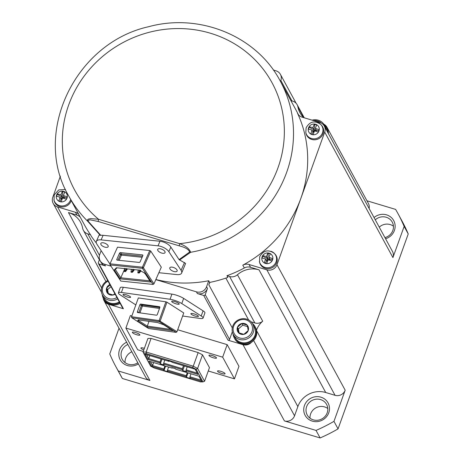 <?xml version="1.0" encoding="UTF-8"?>
<svg xmlns="http://www.w3.org/2000/svg" width="461" height="461" viewBox="0 0 461 461"><rect width="100%" height="100%" fill="white"/><g stroke="black" fill="none" stroke-linecap="round" stroke-linejoin="round"><path stroke-width="0.69" d="M131.834 351.783A11.035 10.459 -28.5 0 0 125.651 358.324A11.035 10.459 -28.5 0 0 125.046 362.594M127.858 344.476A11.035 10.459 -28.5 0 0 121.675 351.017A11.035 10.459 -28.5 0 0 122.257 359.373A11.035 10.459 -28.5 0 0 137.804 362.778M126.642 342.241A13.041 12.361 -28.5 0 0 119.503 349.893A13.041 12.361 -28.5 0 0 123.548 363.625A13.041 12.361 -28.5 0 0 138.409 363.89M119.019 328.215L109.758 353.939A160.48 152.095 151.5 0 0 115.959 366.829L120.056 374.361A160.48 152.095 151.5 0 0 122.39 378.498L320.124 437.95A160.48 152.095 -28.5 0 0 338.057 428.88L333.966 421.348L345.18 390.19L276.969 264.729A8.021 7.607 151.5 0 1 266.844 269.846L249.049 264.499L250.577 267.305A8.021 7.607 151.5 0 0 244.324 267.979A120.361 114.074 -28.5 0 1 226.95 275.718L227.867 277.401A120.361 114.074 -28.5 0 1 209.957 282.363A12.839 12.17 -28.5 0 0 208.81 284.737L232.275 327.898M103.241 298.152A8.021 7.607 -28.5 0 0 104.065 300.71L145.503 376.937A8.021 7.607 -28.5 0 0 149.9 380.469L118.298 370.967A160.48 152.095 151.5 0 1 115.959 366.829M249.049 264.499A8.021 7.607 151.5 0 0 242.791 265.167A120.361 114.074 -28.5 0 0 300.843 198.42L324.717 132.111A8.021 7.607 -28.5 0 0 324.29 126.032L392.501 251.499A8.021 7.607 151.5 0 1 392.922 257.578L404.141 226.426A160.48 152.095 151.5 0 0 397.941 213.535A160.48 152.095 151.5 0 0 395.601 209.398L366.956 200.783M397.941 213.535L402.032 221.067A160.48 152.095 151.5 0 1 408.233 233.958L338.057 428.88M404.141 226.426L408.233 233.958M320.124 437.95L316.027 430.418A160.48 152.095 -28.5 0 0 333.966 421.348M385.569 238.758A13.041 12.361 -28.5 0 0 395.129 226.76A13.041 12.361 -28.5 0 0 386.56 214.849A13.041 12.361 -28.5 0 0 374.038 217.546M369.111 208.476A8.021 7.607 -28.5 0 0 368.397 203.428L326.953 127.207A8.021 7.607 -28.5 0 0 323.755 124.142M384.941 237.599A11.035 10.459 -28.5 0 0 392.835 230.471A11.035 10.459 -28.5 0 0 392.248 222.11A11.035 10.459 -28.5 0 0 386.203 217.252A11.035 10.459 -28.5 0 0 375.277 219.822M253.608 340.489L294.55 415.793L297.864 406.585A22.065 20.912 151.5 0 1 325.714 392.507L335.055 395.313A8.021 7.607 -28.5 0 0 345.18 390.19M118.298 370.967L122.39 378.498M316.027 430.418L284.425 420.916A8.021 7.607 151.5 0 0 294.55 415.793M328.751 412.802A13.041 12.361 151.5 0 1 312.299 421.123A13.041 12.361 151.5 0 1 304.462 405.501A13.041 12.361 151.5 0 1 320.919 397.18A13.041 12.361 151.5 0 1 328.751 412.802M327.189 412.808A11.035 10.459 151.5 0 1 317.646 420.242A11.035 10.459 151.5 0 1 307.222 414.986A11.035 10.459 151.5 0 1 306.634 406.625A11.035 10.459 151.5 0 1 316.177 399.191A11.035 10.459 151.5 0 1 326.607 404.447A11.035 10.459 151.5 0 1 327.189 412.808M393.435 226.201A11.035 10.459 -28.5 0 0 379.253 227.129M310.005 418.202A11.035 10.459 151.5 0 1 310.61 413.932A11.035 10.459 151.5 0 1 327.794 408.532M60.397 176.114L52.767 197.32A8.021 7.607 -28.5 0 0 53.188 203.399A8.021 7.607 -28.5 0 0 57.585 206.931L101.627 287.941M71.253 200.598A9.024 8.557 151.5 0 1 71.178 200.812A9.024 8.557 151.5 0 1 59.786 206.574A9.024 8.557 151.5 0 1 54.052 200.495L54.173 194.928L58.737 189.903L65.502 189.5M78.733 214.365A8.021 7.607 151.5 0 0 75.379 212.279L57.585 206.931M179.519 260.039L190.629 252.294L189.638 252.029C188.785 249.43 185.322 247.373 179.243 245.851L179.657 243.656A112.334 106.468 -28.5 0 0 278.888 98.372A112.334 106.468 -28.5 0 0 113.101 48.526A112.334 106.468 -28.5 0 0 98.556 219.275L90.754 218.6L88.224 219.131L87.325 220.128L87.786 221.372L100.273 235.3L99.132 235.058L96.343 241.385A8.828 4.028 23.8 0 1 101.097 239.881L157.985 245.828A8.828 4.028 23.8 0 1 168.847 251.683L170.858 247.108L179.058 259.601L185.604 263.444L181.617 273.085A8.828 4.028 23.8 0 1 176.863 274.589L158.866 272.71M179.243 245.851L98.141 221.47L98.556 219.275L179.657 243.656C185.795 245.932 189.448 248.807 190.629 252.294A120.361 114.074 -28.5 0 0 286.661 172.339A120.361 114.074 -28.5 0 0 280.305 81.148C256.846 36.171 199.769 12.689 148.724 26.692C74.866 42.959 31.809 133.655 68.816 196.121L84.524 225.014A120.361 114.074 -28.5 0 0 90.46 234.678L87.792 233.877A8.021 7.607 -28.5 0 1 83.395 230.344A8.021 7.607 -28.5 0 1 82.64 228.189A22.065 20.912 -28.5 0 0 80.548 222.271A22.065 20.912 -28.5 0 0 68.459 212.55L76.906 215.091A8.021 7.607 151.5 0 1 80.266 217.171M96.309 242.982A120.361 114.074 -28.5 0 1 91.376 236.366L90.46 234.678M155.87 279.516A120.361 114.074 -28.5 0 0 208.729 280.737L206.568 286.736A8.021 7.607 -28.5 0 1 196.444 291.853L155.812 279.643M209.957 282.363A120.361 114.074 -28.5 0 1 209.646 282.426L208.729 280.737M98.141 221.47L90.108 219.839L88.316 220.214L88.08 220.767L88.512 221.626L87.786 221.372A120.361 114.074 -28.5 0 1 68.816 196.121M168.847 251.683L181.081 270.313A8.828 4.028 23.8 0 1 181.617 273.085M100.273 235.3L100.769 235.34A8.828 4.028 23.8 0 1 103.114 235.312L159.996 241.259A8.828 4.028 23.8 0 1 170.858 247.108M150.73 251.072L161.304 267.178L153.962 283.838L143.394 267.737L142.403 267.201L110.191 263.836L110.208 264.948L109.81 264.222L117.532 247.171L149.744 250.542L142.403 267.201L142.42 268.319L152.989 284.42L120.776 281.054L110.208 264.948L142.42 268.319L143.394 267.737L150.73 251.072L149.744 250.542M165.119 252.132A4.011 1.832 -156.2 0 0 161.627 249.136A4.011 1.832 -156.2 0 0 157.708 249.389A4.011 1.832 -156.2 0 0 157.645 249.885A4.011 1.832 -156.2 0 0 161.137 252.882A4.011 1.832 -156.2 0 0 165.055 252.622A4.011 1.832 -156.2 0 0 165.119 252.132M96.343 241.385A8.828 4.028 23.8 0 0 96.879 244.157L109.113 262.793A8.828 4.028 23.8 0 0 109.972 263.859M108.231 246.186A4.011 1.832 -156.2 0 0 104.745 243.189A4.011 1.832 -156.2 0 0 100.826 243.443A4.011 1.832 -156.2 0 0 100.757 243.938A4.011 1.832 -156.2 0 0 104.249 246.935A4.011 1.832 -156.2 0 0 108.168 246.675A4.011 1.832 -156.2 0 0 108.231 246.186M177.203 270.538A4.011 1.832 -156.2 0 0 173.711 267.541A4.011 1.832 -156.2 0 0 169.792 267.795A4.011 1.832 -156.2 0 0 169.729 268.29A4.011 1.832 -156.2 0 0 173.215 271.287A4.011 1.832 -156.2 0 0 177.133 271.028A4.011 1.832 -156.2 0 0 177.203 270.538M153.582 284.23L152.989 284.42L153.582 284.23M120.125 278.842L150.626 282.034L144.76 273.096L139.245 270.129L116.403 267.737L114.259 269.91L120.125 278.842L120.794 277.799L115.359 269.518L117.048 267.806M114.259 269.91L115.359 269.518M149.842 280.835L120.794 277.799L124.309 269.823M139.17 272.964L139.355 272.774A0.403 0.294 146.7 0 1 138.899 273.01L140.651 270.941M138.45 272.889L139.095 272.952M138.323 272.947L138.104 272.924A0.403 0.294 146.7 0 1 137.891 272.785M140.686 270.29L139.314 272.71L138.824 272.439L139.96 269.892M137.868 272.756A0.403 0.294 -33.3 0 0 138.058 272.86L138.029 272.359L138.824 272.439L138.853 272.941A0.403 0.294 -33.3 0 0 139.314 272.71L139.355 272.774M138.254 269.91L137.868 272.751A0.403 0.294 -33.3 0 1 137.839 272.56L138.3 270.037L138.029 272.359M134.232 269.604L134.116 269.892A0.403 0.294 146.7 0 1 134.076 269.944L133.903 269.57M133.863 269.506L132.457 271.996L131.973 271.725L133.108 269.178M131.448 269.322L130.982 271.84L131.448 269.322M131.466 272.232L131.247 272.209A0.403 0.294 146.7 0 1 131.051 272.099L131.01 272.036A0.403 0.294 -33.3 0 1 130.982 271.84L132.002 272.226A0.403 0.294 -33.3 0 0 132.457 271.996L134.076 269.944L133.799 270.227L133.834 269.57A0.403 0.294 -33.3 0 0 133.84 269.564M132.503 272.059L132.503 272.059A0.403 0.294 146.7 0 1 132.042 272.29L131.201 272.14A0.403 0.294 -33.3 0 1 131.01 272.036L131.397 269.195M131.592 272.169L132.238 272.238M131.178 271.638L131.973 271.725L132.313 272.244M124.741 271.454L125.386 271.523M127.011 268.792L126.971 269.46L127.259 269.172A0.403 0.294 146.7 0 1 127.224 269.224L125.646 271.345A0.403 0.294 146.7 0 1 125.196 271.575L125.651 271.5L127.495 268.901M124.614 271.517L125.461 271.529M124.545 268.475L124.165 271.316A0.403 0.294 -33.3 0 0 124.349 271.425L124.879 268.314L124.13 271.126A0.403 0.294 -33.3 0 0 124.159 271.322L124.395 271.494A0.403 0.294 146.7 0 1 124.182 271.35M124.32 270.924L125.115 271.005L125.15 271.512A0.403 0.294 -33.3 0 0 125.605 271.281L125.115 271.005L126.251 268.458M126.982 268.855A0.403 0.294 -33.3 0 0 126.988 268.849L125.646 271.345M144.691 273.275L144.691 273.275A0.403 0.294 -33.3 0 0 144.91 273.575L145.082 273.592M144.915 273.575L144.852 273.235M145.146 273.69L144.956 273.638A0.403 0.294 146.7 0 1 144.76 273.534L144.679 273.056M109.81 264.222L117.532 247.171M139.136 262.418L117.203 260.125A0.801 0.582 146.7 0 1 116.806 259.399L119.543 253.193A0.801 0.582 146.7 0 1 120.511 252.611L142.443 254.904A0.801 0.582 146.7 0 1 142.841 255.63L140.109 261.836A0.801 0.582 146.7 0 1 139.136 262.418M63.388 195.556A28.052 6.126 -160.2 0 1 67.289 196.847A27.556 6.408 106.7 0 0 66.43 199.244A28.052 6.126 -160.2 0 0 62.523 197.953A28.052 6.523 106.7 0 0 61.238 201.866A27.556 6.016 -160.2 0 0 60.022 201.492A27.556 6.016 -160.2 0 0 58.812 201.134A28.052 6.523 106.7 0 1 60.097 197.222A28.052 6.126 -160.2 0 0 56.34 196.207A27.556 6.408 -73.3 0 1 57.204 193.816A28.052 6.126 -160.2 0 1 60.956 194.824A28.052 6.523 106.7 0 1 62.391 191.188A27.556 6.016 19.8 0 1 63.601 191.546A27.556 6.016 19.8 0 1 64.822 191.92A28.052 6.523 106.7 0 0 63.388 195.556L64.39 197.406L64.021 198.432M56.536 196.259L57.331 194.052A5.417 1.181 -160.2 0 0 61.964 196.674L61.1 199.071L60.097 197.222M59.682 201.394A5.417 1.262 106.7 0 0 61.1 199.071A5.417 1.262 106.7 0 0 61.555 197.919A5.417 1.262 106.7 0 0 61.964 196.674L62.771 198.282L64.39 197.406A5.417 1.181 -160.2 0 0 66.983 197.683M64.747 192.099L62.523 191.43A5.417 1.262 106.7 0 1 61.964 196.674A5.417 1.181 -160.2 0 0 63.203 197.089A5.417 1.181 -160.2 0 0 64.39 197.406L61.964 196.674L60.956 194.824M62.771 198.282L61.1 199.071L62.045 199.354M111.009 266.17L104.52 264.216A8.021 7.607 151.5 0 1 100.123 260.684A8.021 7.607 151.5 0 1 99.697 254.605L101.126 250.628M104.52 264.216L105.436 265.905A8.021 7.607 151.5 0 1 101.04 262.367L100.123 260.684M209.646 282.426L208.81 284.737M197.36 293.542A8.021 7.607 -28.5 0 0 207.485 288.419L205.231 294.683A1.204 1.141 -28.5 0 1 203.71 295.449L197.36 293.542L196.444 291.853M325.714 392.507L259.03 269.846L250.577 267.305M276.969 264.729L300.843 198.42A120.361 114.074 -28.5 0 0 297.501 113.216L297.927 114M317.208 122.321A8.794 8.333 151.5 0 1 320.729 124.435L321.305 125.029A9.024 8.557 151.5 0 1 322.141 135.615A9.024 8.557 151.5 0 1 311.722 139.435A9.024 8.557 151.5 0 1 305.989 133.356L305.81 132.549A8.794 8.333 151.5 0 0 311.394 138.473A8.794 8.333 151.5 0 0 322.493 132.86A8.794 8.333 151.5 0 0 320.729 124.435C314.707 120.281 309.838 121.399 306.116 127.795L305.81 132.549M297.501 113.216A8.021 7.607 151.5 0 0 297.702 113.613A8.021 7.607 151.5 0 0 302.099 117.152L319.894 122.499A8.021 7.607 -28.5 0 1 324.29 126.032M315.543 124.412A27.556 6.016 19.8 0 1 316.759 124.781A28.052 6.523 106.7 0 0 315.324 128.417A28.052 6.126 -160.2 0 1 319.231 129.714A27.556 6.408 106.7 0 0 318.367 132.105A28.052 6.126 -160.2 0 0 314.465 130.815A28.052 6.523 106.7 0 0 313.18 134.727A27.556 6.016 -160.2 0 0 311.959 134.358A27.556 6.016 -160.2 0 0 310.749 134.001A28.052 6.523 106.7 0 1 312.034 130.083A28.052 6.126 -160.2 0 0 308.282 129.074A27.556 6.408 -73.3 0 1 309.141 126.677A28.052 6.126 -160.2 0 1 312.898 127.691A28.052 6.523 106.7 0 1 314.333 124.055A27.556 6.016 19.8 0 1 315.543 124.412M308.478 129.12L309.273 126.913A5.417 1.181 -160.2 0 0 313.901 129.541A5.417 1.262 106.7 0 0 314.46 124.291L314.333 124.055M311.624 134.255A5.417 1.262 106.7 0 0 313.042 131.932L314.707 131.149L313.901 129.541A5.417 1.181 -160.2 0 0 315.14 129.95A5.417 1.181 -160.2 0 0 316.332 130.267L313.901 129.541L313.042 131.932A5.417 1.262 106.7 0 0 313.497 130.78A5.417 1.262 106.7 0 0 313.901 129.541L312.898 127.691M313.987 132.221L313.042 131.932L312.034 130.083M314.707 131.149L316.332 130.267L315.324 128.417M313.497 130.78L314.385 131.051L313.497 130.78M318.926 130.544A5.417 1.181 -160.2 0 1 316.332 130.267L315.964 131.293M259.03 269.846A22.065 20.912 -28.5 0 0 237.455 274.739A8.021 7.607 -28.5 0 1 229.613 276.519L226.95 275.718M270.791 251.251A8.794 8.333 151.5 0 1 274.307 253.366L274.889 253.959A9.024 8.557 151.5 0 1 275.724 264.545A9.024 8.557 151.5 0 1 265.305 268.365A9.024 8.557 151.5 0 1 259.572 262.286L259.693 256.719C263.421 250.329 268.29 249.211 274.307 253.366A8.794 8.333 151.5 0 1 276.076 261.79A8.794 8.333 151.5 0 1 264.977 267.397A8.794 8.333 151.5 0 1 259.387 261.479M272.814 258.638A27.556 6.408 106.7 0 0 271.95 261.035A28.052 6.126 -160.2 0 0 268.043 259.745A28.052 6.523 106.7 0 0 266.763 263.657A27.556 6.016 -160.2 0 0 265.542 263.283A27.556 6.016 -160.2 0 0 264.332 262.931A28.052 6.523 106.7 0 1 265.617 259.013A28.052 6.126 -160.2 0 0 261.86 257.999A27.556 6.408 -73.3 0 1 262.724 255.607A28.052 6.126 -160.2 0 1 266.481 256.621A28.052 6.523 106.7 0 1 267.916 252.985A27.556 6.016 19.8 0 1 269.126 253.337A27.556 6.016 19.8 0 1 270.342 253.711A28.052 6.523 106.7 0 0 268.907 257.347A28.052 6.126 -160.2 0 1 272.814 258.638M262.061 258.051L262.851 255.843A5.417 1.181 -160.2 0 0 267.484 258.471L266.619 260.863A5.417 1.262 106.7 0 0 267.075 259.71A5.417 1.262 106.7 0 0 267.484 258.471L269.916 259.197L268.907 257.347M266.481 256.621L268.29 260.073L269.916 259.197A5.417 1.181 -160.2 0 1 268.723 258.88A5.417 1.181 -160.2 0 1 267.484 258.471A5.417 1.262 106.7 0 0 268.043 253.222L267.916 252.985M265.208 263.185A5.417 1.262 106.7 0 0 266.619 260.863L265.617 259.013M267.57 261.145L266.619 260.863L268.29 260.073M272.509 259.474A5.417 1.181 -160.2 0 1 269.916 259.197L269.547 260.223M303.764 117.647L297.898 106.86A22.065 20.912 -28.5 0 0 299.99 112.778A22.065 20.912 -28.5 0 0 303.69 117.624M297.898 106.86A8.021 7.607 -28.5 0 0 297.138 104.71A8.021 7.607 -28.5 0 0 292.741 101.172L290.885 100.613M298.359 114.616A120.361 114.074 -28.5 0 0 296.008 110.041L280.305 81.148M291.98 100.947L280.835 80.45A8.021 7.607 151.5 0 0 280.415 74.371A8.021 7.607 151.5 0 0 276.018 70.833L273.367 70.037M280.835 80.45L280.472 81.459M328.411 133.609A11.836 11.22 -28.5 0 0 327.811 130.1A11.836 11.22 -28.5 0 0 327.108 128.504L326.682 127.72A11.836 11.22 -28.5 0 0 323.991 124.499M327.811 130.1A8.021 7.607 -28.5 0 0 326.953 127.207M229.613 276.519L254.858 322.948A8.021 7.607 -28.5 0 0 262.701 321.173A22.065 20.912 -28.5 0 0 256.518 330.122A11.836 11.22 -28.5 0 0 255.492 327.425L255.066 326.636A11.836 11.22 -28.5 0 0 252.374 323.42M252.709 323.985A11.035 10.459 151.5 0 1 253.296 332.346A11.035 10.459 151.5 0 1 243.754 339.78A11.035 10.459 151.5 0 1 233.324 334.525A11.035 10.459 151.5 0 1 232.742 326.169A11.035 10.459 151.5 0 1 242.284 318.73A11.035 10.459 151.5 0 1 252.709 323.985L254.363 327.022A11.035 10.459 -28.5 0 1 254.945 335.383A11.035 10.459 -28.5 0 1 241.547 342.563L241.282 343.301L243.281 344.373A11.836 11.22 -28.5 0 0 251.389 342.367A8.021 7.607 151.5 0 1 242.987 344.69L228.039 340.195A1.204 1.141 -28.5 0 0 229.555 339.429L205.231 294.683M233.03 333.937A11.836 11.22 -28.5 0 0 234.269 337.942L234.695 338.731A11.836 11.22 -28.5 0 0 242.186 344.2L242.302 343.877M254.858 322.948L251.124 321.83M232.315 331.764L229.555 339.429M105.436 265.905L99.086 263.992A1.204 1.141 151.5 0 1 98.36 262.551L99.541 259.278M99.086 263.992L123.41 308.737L108.462 304.243A8.021 7.607 -28.5 0 1 104.065 300.71M227.169 344.638L222.663 357.166L234.459 378.861L238.965 366.339L227.169 344.638L177.687 329.759M131.829 315.975L130.388 315.543L125.882 328.065L222.663 357.166M182.637 316.021L200.034 318.459A8.828 1.925 -160.2 0 0 203.065 318.073L204.92 312.915A8.828 1.925 -160.2 0 0 203.065 310.829L201.209 315.987L181.784 303.551A8.828 1.925 -160.2 0 0 170.063 299.27L121.416 292.447A8.828 1.925 19.8 0 0 118.385 292.839L120.246 287.681A8.828 1.925 19.8 0 1 123.271 287.289L171.918 294.112L170.063 299.27M203.065 310.829L183.645 298.394A8.828 1.925 -160.2 0 0 171.918 294.112M123.41 308.737A1.204 1.141 151.5 0 1 122.747 308.207L98.424 263.462M119.318 301.903A11.035 10.459 -28.5 0 1 110.761 303.246L110.496 303.983L112.496 305.049A11.836 11.22 -28.5 0 0 120.114 303.355M102.244 294.614A11.836 11.22 -28.5 0 0 103.483 298.624L103.909 299.408A11.836 11.22 -28.5 0 0 111.401 304.877L111.516 304.554M103.483 298.624A11.836 11.22 -28.5 0 0 109.447 303.666L111.401 304.877M109.447 303.666L109.718 302.929A11.035 10.459 -28.5 0 1 104.186 298.238L102.538 295.201A11.035 10.459 151.5 0 1 101.956 286.846A11.035 10.459 151.5 0 1 107.69 280.513M110.496 303.983A11.836 11.22 -28.5 0 0 119.681 302.572M117.67 298.866A11.035 10.459 151.5 0 1 108.583 300.065A11.035 10.459 151.5 0 1 102.538 295.201M110.761 303.246A11.035 10.459 151.5 0 1 109.718 302.929M108.053 281.175A9.831 9.318 -28.5 0 0 102.895 286.846A9.831 9.318 -28.5 0 0 105.851 297.126A9.831 9.318 -28.5 0 0 116.938 297.524M115.106 294.153A5.791 5.486 151.5 0 1 113.089 295.011A5.791 5.486 151.5 0 1 107.695 293.392A5.791 5.486 151.5 0 1 106.652 287.975A5.791 5.486 151.5 0 1 109.885 284.546M114.841 293.657L113.089 295.011L107.695 293.392L106.652 287.975L107.569 289.664L111.026 286.65M108.329 293.622L107.569 289.664M106.652 287.975L110.156 285.042M234.269 337.942A11.836 11.22 -28.5 0 0 240.239 342.99L242.186 344.2M240.239 342.99L240.504 342.252A11.035 10.459 -28.5 0 1 234.977 337.561L233.324 334.525M241.282 343.301A11.836 11.22 -28.5 0 0 255.694 335.608A11.836 11.22 -28.5 0 0 255.066 326.636M241.547 342.563A11.035 10.459 151.5 0 1 240.504 342.252M251.389 342.367A11.836 11.22 -28.5 0 0 256.12 336.392A11.836 11.22 -28.5 0 0 256.518 330.122M327.022 131.057A11.035 10.459 -28.5 0 0 325.979 128.1L324.325 125.069A11.035 10.459 151.5 0 1 325.368 128.02M327.978 132.82A11.836 11.22 -28.5 0 0 326.682 127.72M312.103 120.154A11.035 10.459 151.5 0 1 318.28 120.206A11.035 10.459 151.5 0 1 324.325 125.069M321.461 123.168A9.831 9.318 -28.5 0 0 313.693 120.632M143.256 351.443L137.678 349.761L125.882 328.065M234.459 378.861L208.263 370.984M203.065 318.073A8.828 1.925 -160.2 0 0 201.209 315.987M118.385 292.839A8.828 1.925 19.8 0 0 120.246 294.919L135.816 304.894M177.018 304.099A4.011 0.876 -160.2 0 0 179.231 304.081A4.011 0.876 -160.2 0 0 173.901 301.344A4.011 0.876 -160.2 0 0 171.682 301.361A4.011 0.876 -160.2 0 0 177.018 304.099M166.963 302.191L183.743 312.938L176.978 331.724L176.131 332.381L148.58 328.52L131.8 317.767L131.477 316.949L138.346 297.939L165.897 301.799L159.131 320.591L159.345 321.634L160.198 320.977L166.963 302.191L165.897 301.799M123.364 295.109A4.011 0.876 -160.2 0 0 127.461 297.04A4.011 0.876 -160.2 0 0 130.584 297.264A4.011 0.876 -160.2 0 0 130.261 296.694A4.011 0.876 -160.2 0 0 126.158 294.769A4.011 0.876 -160.2 0 0 123.035 294.544A4.011 0.876 -160.2 0 0 123.364 295.109M191.188 314.212A4.011 0.876 -160.2 0 0 195.291 316.142A4.011 0.876 -160.2 0 0 198.414 316.367A4.011 0.876 -160.2 0 0 198.092 315.802A4.011 0.876 -160.2 0 0 193.989 313.872A4.011 0.876 -160.2 0 0 190.866 313.647A4.011 0.876 -160.2 0 0 191.188 314.212M131.477 316.949L131.8 317.767L159.345 321.634L176.131 332.381L176.978 331.724L159.131 320.591L131.587 316.724L138.346 297.939M146.915 327.085L172.996 330.744L163.69 324.78L157.737 322.608L138.202 319.865L137.609 321.121L146.915 327.085L147.29 326.123L138.657 320.597L138.951 319.974M137.609 321.121L138.657 320.597M170.973 329.442L147.29 326.123L148.995 321.38M156.458 315.186L137.706 312.552A0.801 0.565 122.6 0 1 137.384 311.734L139.902 304.738A0.801 0.565 122.6 0 1 140.755 304.081L159.512 306.709A0.801 0.565 122.6 0 1 159.829 307.527L157.31 314.529A0.801 0.565 122.6 0 1 156.458 315.186M213.345 357.794A4.011 0.876 -160.2 0 0 216.509 358.03A4.011 0.876 -160.2 0 0 212.123 355.546A4.011 0.876 -160.2 0 0 208.96 355.31A4.011 0.876 -160.2 0 0 213.345 357.794M144.374 348.349A4.011 0.876 -160.2 0 0 144.074 348.257A4.011 0.876 -160.2 0 0 140.91 348.02A4.011 0.876 -160.2 0 0 143.786 349.974M135.517 332.514A4.011 0.876 -160.2 0 0 132.353 332.277A4.011 0.876 -160.2 0 0 136.738 334.761A4.011 0.876 -160.2 0 0 139.902 334.997A4.011 0.876 -160.2 0 0 135.517 332.514M220.681 371.284A4.011 0.876 -160.2 0 0 217.517 371.053A4.011 0.876 -160.2 0 0 221.902 373.537A4.011 0.876 -160.2 0 0 225.066 373.767A4.011 0.876 -160.2 0 0 220.681 371.284M143.043 352.043L146.166 352.043L146.414 353.627L143.838 353.627L143.043 352.043L147.946 338.414L151.075 338.414L198.155 352.573L202.506 354.82L209.473 367.636L204.563 381.264L197.596 368.448L202.506 354.82M143.838 353.627L150.655 366.161L154.239 368.016L200.391 381.892L202.973 381.892L204.563 381.264M202.973 381.892L196.155 369.353L197.596 368.448L193.251 366.201L192.571 367.503L146.414 353.627M196.155 369.353L192.571 367.503M151.075 338.414L146.166 352.043L193.251 366.201L198.155 352.573M187.27 372.678L186.192 375.675L186.411 377.311L190.151 378.435L189.926 376.798L201.088 380.158M186.048 376.637L167.36 371.024L167.504 370.062L186.192 375.675M164.848 365.942L163.626 369.901L163.995 370.575L167.729 371.699L167.36 371.024M163.626 369.901L151.669 366.305L148.857 361.13L172.028 368.097L172.258 367.792M189.782 377.761L201.739 381.356L198.927 376.188L175.762 369.221L175.52 368.771L171.78 367.648L172.028 368.097M183.478 365.711L182.4 368.708L182.256 369.67L182.746 370.569L186.486 371.693L185.996 370.794L197.953 374.39L195.141 369.215L171.97 362.248L171.728 361.799L167.988 360.675L168.236 361.124L168.467 360.819M182.256 369.67L163.574 364.052L163.718 363.089L182.4 368.708M161.056 358.969L159.834 362.928L160.324 363.827L164.064 364.951L163.574 364.052M159.834 362.928L147.877 359.332L145.065 354.163L168.236 361.124M187.218 366.835L186.135 369.831L197.296 373.185M185.996 370.794L186.135 369.831M184.394 365.988L182.746 370.569M164.796 360.093L163.718 363.089M161.978 359.246L160.324 363.827M149.848 355.598L148.77 358.595L159.979 361.966M146.61 354.624L148.77 358.595L147.877 359.332M179.317 364.455L180.142 364.709M168.104 361.09L168.887 361.378L169.227 361.049M190.526 367.826L191.35 368.074M168.887 361.378L168.605 360.859M156.896 357.719L157.72 357.967M188.002 372.903L186.411 377.311M168.588 367.065L167.504 370.062M165.58 366.161L163.995 370.575M191.004 373.802L189.926 376.798M153.64 362.571L152.556 365.567L163.77 368.938M150.401 361.597L152.556 365.567L151.669 366.305M172.166 367.913L172.495 368.011M233.681 326.163A9.831 9.318 -28.5 0 0 239.587 337.942A9.831 9.318 -28.5 0 0 251.988 331.672A9.831 9.318 -28.5 0 0 246.082 319.894A9.831 9.318 -28.5 0 0 233.681 326.163M241.795 323.501A5.791 5.486 151.5 0 1 247.188 325.126A5.791 5.486 151.5 0 1 248.225 330.543A5.791 5.486 151.5 0 1 243.875 334.334A5.791 5.486 151.5 0 1 238.481 332.715A5.791 5.486 151.5 0 1 237.438 327.298A5.791 5.486 151.5 0 1 241.795 323.501L247.188 325.126L248.225 330.543L243.875 334.334L238.481 332.715L237.438 327.298L238.36 328.981L242.711 325.189L241.795 323.501L237.438 327.298M242.711 325.189L247.511 326.63M239.115 332.946L238.36 328.981M125.19 271.575L124.349 271.425L125.19 271.575M149.9 380.469L108.462 304.243M392.922 257.578L324.717 132.111M335.055 395.313L266.844 269.846M297.864 406.585L256.644 330.756M242.987 344.69L284.425 420.916M242.791 265.167L244.324 267.979M189.638 252.029L179.058 259.601M181.081 270.313L184.509 262.522M100.769 235.34L88.512 221.626M101.097 239.881L103.114 235.312M159.996 241.259L157.985 245.828M138.899 273.01L138.058 272.86L138.899 273.01M127.38 268.89L127.052 268.855M117.29 260.137L116.806 259.399M119.134 260.327L121.433 255.106L142.121 257.267M119.543 253.193L120.448 254.576L117.964 260.206M142.587 256.207L121.422 253.994A0.801 0.582 -33.3 0 0 120.448 254.576A0.801 0.369 -156.2 0 0 121.433 255.106A0.801 0.409 96 0 0 121.422 253.994L120.511 252.611M142.443 254.904L142.87 255.555M99.472 255.354L87.792 233.877M105.967 281.55L68.459 212.55M75.379 212.279L76.906 215.091M70.694 199.567A8.794 8.333 151.5 0 1 70.55 199.999A8.794 8.333 151.5 0 1 59.457 205.606A8.794 8.333 151.5 0 1 53.868 199.688M67.029 198.097A5.595 5.301 151.5 0 1 59.965 201.67A5.595 5.301 151.5 0 1 56.605 194.963A5.595 5.301 151.5 0 1 63.664 191.39A5.595 5.301 151.5 0 1 67.029 198.097M207.485 288.419L206.568 286.736M308.542 127.824A5.595 5.301 151.5 0 1 315.606 124.257A5.595 5.301 151.5 0 1 318.966 130.959A5.595 5.301 151.5 0 1 311.907 134.531A5.595 5.301 151.5 0 1 308.542 127.824M316.684 124.96L314.46 124.291M262.701 321.173L237.455 274.739M269.189 253.187A5.595 5.301 151.5 0 1 272.549 259.889A5.595 5.301 151.5 0 1 265.49 263.462A5.595 5.301 151.5 0 1 262.125 256.754A5.595 5.301 151.5 0 1 269.189 253.187M270.267 253.89L268.043 253.222M225.861 278.104L248.594 319.922M228.039 340.195L203.71 295.449M183.645 298.394L181.784 303.551M123.271 287.289L121.416 292.447M138.945 312.725L137.384 311.734M139.902 304.738L141.343 305.655L138.824 312.656A0.801 0.565 -57.4 0 0 138.807 312.708M139.948 312.869L142.409 306.046L159.5 308.444M159.846 307.475L142.195 305.003A0.801 0.565 -57.4 0 0 141.343 305.655L142.409 306.046A0.801 0.542 98 0 0 142.195 305.003L140.755 304.081M159.512 306.709L159.8 306.899M137.868 272.751L139.36 272.935L140.933 270.901M137.908 272.814L138.202 272.993M134.076 270.181L134.347 269.616M134.082 270.181L132.503 272.215L131.235 272.249M124.199 271.379L124.499 271.564M99.374 259.733L83.395 230.344M101.495 292.251L53.188 203.399M304.254 117.797L297.138 104.71M280.415 74.371L296.146 103.31"/></g></svg>

